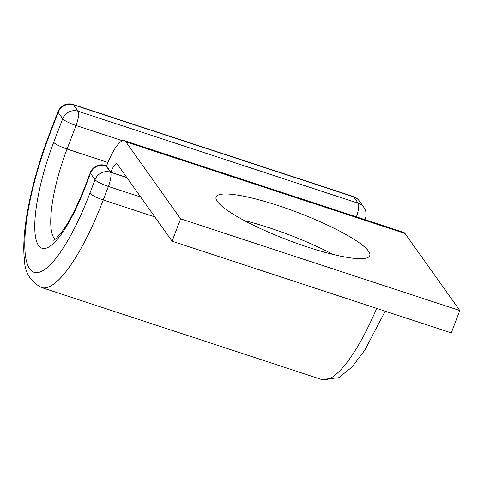 <?xml version="1.0" encoding="UTF-8"?>
<svg xmlns="http://www.w3.org/2000/svg" width="484" height="484" viewBox="0 0 484 484"><rect width="100%" height="100%" fill="white"/><g stroke="black" fill="none" stroke-linecap="round" stroke-linejoin="round"><path stroke-width="0.73" d="M217.37 201.513A82.226 14.629 20.9 0 0 297.745 243.7A82.226 14.629 20.9 0 0 369.752 255.667A82.226 14.629 20.9 0 0 368.499 251.148A82.226 14.629 20.9 0 0 288.119 208.967A82.226 14.629 20.9 0 0 216.118 197A82.226 14.629 20.9 0 0 217.37 201.513M172.092 241.195L451.269 332.883L459.8 310.54L180.623 218.859L172.092 241.195L117.297 164.13A12.154 3.085 -71.8 0 0 116.825 163.755A12.154 3.085 -71.8 0 0 110.848 172.231L126.778 177.459M244.408 220.601A82.226 14.629 -159.1 0 1 332.931 254.403M459.8 310.54L405.011 233.476A36.457 9.25 -71.8 0 0 403.583 232.35L124.406 140.662A36.457 9.25 -71.8 0 0 106.486 166.091L110.848 172.231M180.623 218.859L125.828 141.788A36.457 9.25 -71.8 0 0 124.406 140.662M125.828 141.788L405.011 233.476M140.711 197.061L108.392 186.449A12.154 2.16 -159.1 0 1 95.045 179.709L90.496 173.314A12.154 2.16 -159.1 0 1 90.314 172.649L85.16 186.146C76.666 207.89 68.335 223.862 60.167 234.074C56.319 238.382 54.166 240.445 53.706 240.264M154.801 216.88L103.237 199.946L108.392 186.449A12.154 3.085 108.2 0 0 110.479 172.207L126.868 177.592M55.146 239.302A75.946 19.275 -71.8 0 1 67.052 149.042A12.154 2.16 20.9 0 1 53.7 142.308A88.1 22.355 -71.8 0 0 38.593 245.551A88.1 22.355 -71.8 0 0 85.341 186.812L90.496 173.314A12.154 11.556 -35.4 0 1 105.929 165.812L110.479 172.207A12.154 11.556 -35.4 0 0 95.045 179.709L89.891 193.207A12.154 2.16 -159.1 0 0 103.237 199.946A125.568 31.865 -71.8 0 1 41.509 287.526L321.618 379.516A125.568 31.865 -71.8 0 0 376.697 308.393M85.341 186.812A12.154 2.16 -159.1 0 1 85.16 186.146M122.519 140.753L76.042 125.489L67.052 149.042L107.932 162.467M41.509 287.526C30.377 281.585 24.69 272.353 24.448 259.835C20.975 231.909 31.52 180.816 48.969 135.242A12.154 2.16 20.9 0 0 49.156 135.913A113.413 28.78 -71.8 0 0 29.706 268.82A113.413 28.78 -71.8 0 0 89.891 193.207M49.156 135.913L58.147 112.361A12.154 2.16 -159.1 0 1 57.965 111.689L48.969 135.242M364.972 219.669L365.323 218.75A12.154 2.16 -159.1 0 1 363.484 219.179M53.7 142.308L62.696 118.755A12.154 11.556 144.6 0 1 78.13 111.247A12.154 3.085 108.2 0 1 76.042 125.489A12.154 2.16 -159.1 0 1 62.696 118.755L58.147 112.361A12.154 11.556 144.6 0 1 73.58 104.853L78.13 111.247L358.239 203.244L353.689 196.849L73.58 104.853A12.154 3.085 108.2 0 0 73.108 104.483A12.154 12.154 0 0 0 57.965 111.689M106.522 166.006L105.929 165.812A12.154 3.085 108.2 0 0 105.458 165.437A12.154 12.154 0 0 0 90.314 172.649M353.217 196.474A12.154 3.085 108.2 0 1 353.689 196.849A12.154 11.556 144.6 0 1 359.328 200.981A12.154 12.154 0 0 0 353.217 196.474L73.108 104.483M359.328 200.981L363.877 207.376A12.154 11.556 144.6 0 0 358.239 203.244A12.154 3.085 108.2 0 1 356.387 216.85M385.173 311.182L364.809 350.156L351.941 367.156L338.612 377.762L321.618 379.516M106.595 165.812L105.458 165.437M365.323 218.75A12.154 12.154 0 0 0 363.877 207.376"/></g></svg>
